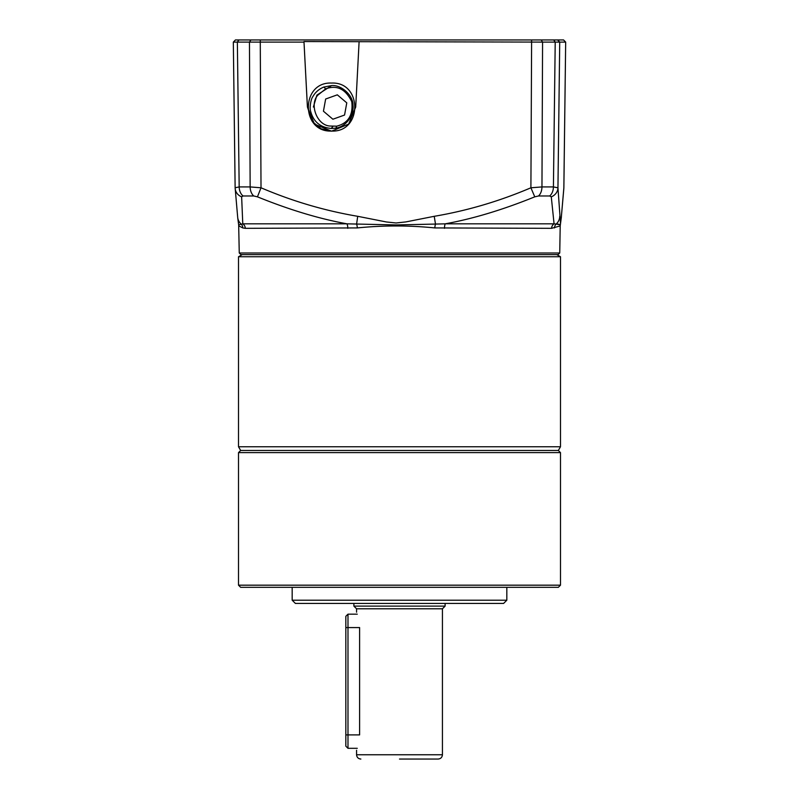 <?xml version="1.0" encoding="UTF-8"?>
<svg xmlns="http://www.w3.org/2000/svg" width="799" height="799" viewBox="0 0 799 799"><rect width="100%" height="100%" fill="white"/><g stroke="black" fill="none" stroke-linecap="round" stroke-linejoin="round"><path stroke-width="1.2" d="M292.174 587.325L292.174 600.209L295.39 603.425L503.61 603.425L506.826 600.209L506.826 587.325M238.511 585.178L560.489 585.178L560.489 452.624L238.511 452.624L238.511 585.178L240.659 587.325L558.341 587.325L560.489 585.178M556.773 254.611L560.489 256.749L238.511 256.749L238.511 446.761L240.659 450.476L558.341 450.476L240.659 450.476L238.511 452.624M238.511 446.761L560.489 446.761L558.341 450.476L560.489 452.624M345.837 627.575L345.837 616.299L347.984 614.161L347.984 627.575L359.61 627.575C356.264 607.659 356.264 607.659 359.61 627.575L359.61 734.9C356.264 754.815 356.264 754.815 359.61 734.9L347.984 734.9L347.984 627.575L345.837 627.575L345.837 746.166L347.984 748.313L357.273 748.313M345.837 734.9L347.984 734.9L347.984 748.313M325.652 99.016L337.318 94.831L346.776 102.851L344.559 115.046L332.883 119.221L323.435 111.211L325.652 99.016L337.318 94.831M331.575 131.056C362.506 132.494 362.486 81.618 331.565 83.066C300.634 81.618 300.644 132.494 331.575 131.056M331.615 85.583C341.153 84.614 353.108 95.241 352.978 104.949C354.297 115.046 346.357 126.532 335.88 128.18L331.545 128.479C320.279 127.55 313.288 121.718 310.551 110.971C309.483 107.855 310.831 98.996 312.858 96.629C315.245 92.324 318.891 89.128 323.785 87.061L331.615 85.583M240.898 254.611L239.261 252.993L559.739 252.993L560.209 225.917L561.268 217.857A10.737 10.607 -171 0 0 561.397 216.309L560.479 222.981L557.952 187.785A10.737 9.948 177.6 0 1 551.28 196.834L554.067 223.83L556.144 224.07A10.737 10.607 -7.6 0 0 559.719 216.309M551.28 196.834L549.702 195.975L538.516 195.975L534.761 196.834C502.811 209.797 472.958 218.796 445.213 223.83L554.067 223.83A5.363 5.084 -90 0 0 551.62 228.324L560.209 225.917M551.62 228.324L434.816 227.925C408.848 225.318 383.031 225.318 357.343 227.925L245.263 228.324L242.756 227.925L238.831 225.897M240.938 254.611L558.101 254.611L559.739 252.993M561.268 217.857L563.844 188.364A10.737 9.938 -176.2 0 0 563.864 187.785L561.397 216.309M565.662 42.097L563.565 39.95L557.622 39.95L559.719 42.097L555.215 42.097L553.417 186.926L557.952 187.785L559.719 42.097L565.672 42.097L563.844 188.364M554.546 227.925A5.363 5.164 73.8 0 1 556.144 224.07C561.038 225.008 561.617 225.008 557.872 224.07M557.622 39.95L235.425 39.95L233.328 42.097L235.126 187.735L239.181 186.926L250.147 186.926L261.013 187.785L257.448 196.834L253.752 195.975L243.046 195.975L241.638 196.834A10.737 9.938 176.2 0 1 235.156 188.364L235.156 188.364A10.737 9.938 176.2 0 1 235.136 187.785L233.328 42.097M313.568 39.95L312.469 39.95M358.012 39.95L359.21 39.95M514.896 39.95L515.625 39.95M485.432 39.95L486.541 39.95M553.707 39.95L555.215 42.097L542.571 42.097L541.962 186.926L553.417 186.926A10.737 7.7 90 0 1 549.702 195.975M444.494 228.324A5.363 1.498 90 0 1 445.213 223.84L435.485 224.07L434.237 216.309L405.892 221.912L396.074 222.981L386.406 221.972L357.702 216.309C324.554 210.676 292.324 201.168 261.013 187.785L260.274 42.097L304 42.097L303.98 41.558L542.571 42.097L541.183 39.95M534.761 196.834L530.906 187.785C499.535 201.178 467.315 210.696 434.237 216.309M235.435 39.95L233.338 42.097L260.274 42.097L260.324 39.95M531.615 39.95L530.906 187.785L541.962 186.926A10.737 7.131 90 0 1 538.516 195.975M245.263 228.324A5.363 5.154 90 0 0 242.776 223.83L238.671 224.909L239.261 252.993M434.816 227.925A5.363 1.179 94.5 0 1 435.485 224.07L395.984 224.938L346.956 223.83A5.363 1.728 -90 0 1 347.795 228.324M304 42.097L307.415 107.026L314.486 124.105L331.565 131.176L348.634 124.105L355.705 107.026L359.081 42.097M331.565 131.176L321.168 128.819L312.259 121.518L307.425 107.026L303.98 41.558M242.756 227.925A5.363 5.213 109.1 0 0 241.128 224.07A10.737 10.607 171 0 1 237.732 217.857L238.671 224.909M257.448 196.834C289.388 209.797 319.23 218.796 346.956 223.83L242.776 223.83L241.638 196.834M357.343 227.925A5.363 1.408 85.5 0 0 356.604 224.07L357.702 216.309M325.702 88.849C336.948 84.734 345.637 89.019 351.77 101.683C353.298 114.996 348.294 123.156 336.759 126.162L329.937 126.032C316.784 125.263 309.263 104.2 317.852 95.161L325.702 88.849L323.785 87.061M399.5 759.05L438.142 759.05L399.5 759.05M445.113 603.425L445.113 606.111L442.436 608.788L356.564 608.788L356.564 612.204M292.174 600.209L506.826 600.209M348.953 123.775L348.084 124.454M313.368 107.026L316.913 95.131L331.585 85.583M250.916 39.95L249.458 42.097L250.147 186.926A10.737 7.471 90 0 0 253.752 195.975M238.931 39.95L237.363 42.097L239.181 186.926A10.737 8.02 90 0 0 243.046 195.975M336.759 126.162L335.88 128.18M331.545 128.479L332.893 126.352M356.564 750.271L356.564 754.755L442.436 754.755C442.167 757.362 440.738 758.79 438.142 759.05M445.113 606.111L353.887 606.111L356.564 608.788M347.984 614.161L357.273 614.161M560.489 256.749L560.489 446.761M242.227 254.611L238.511 256.749M563.575 39.95L565.672 42.097L563.874 187.735M237.732 217.857L235.126 187.735M332.754 126.322L331.375 128.479M353.887 603.425L353.887 606.111M442.436 608.788L442.436 754.755M356.564 754.755C356.833 757.362 358.262 758.79 360.858 759.05"/></g></svg>

